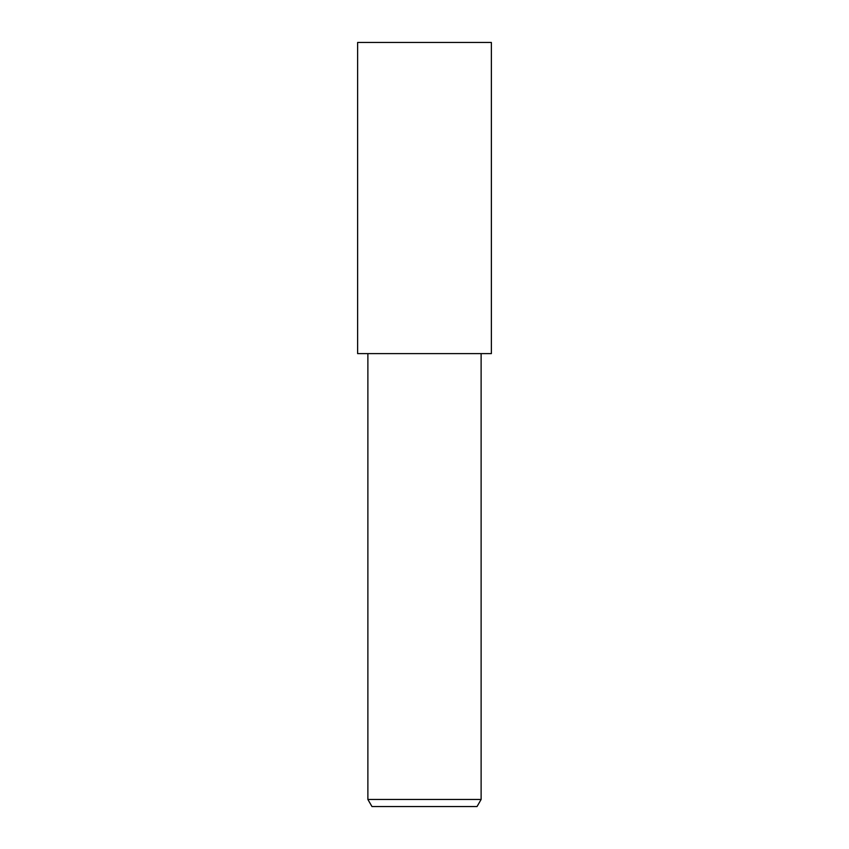 <?xml version="1.0" encoding="UTF-8"?>
<svg xmlns="http://www.w3.org/2000/svg" width="849" height="849" viewBox="0 0 849 849"><rect width="100%" height="100%" fill="white"/><g stroke="black" fill="none" stroke-linecap="round" stroke-linejoin="round"><path stroke-width="1.27" d="M481.118 799.471L477.032 806.55L371.968 806.55L367.882 799.471L481.118 799.471L481.118 353.619M424.5 353.619L491.369 353.619L491.369 42.45L357.631 42.45L357.631 353.619L424.5 353.619M367.882 353.619L367.882 799.471"/></g></svg>
